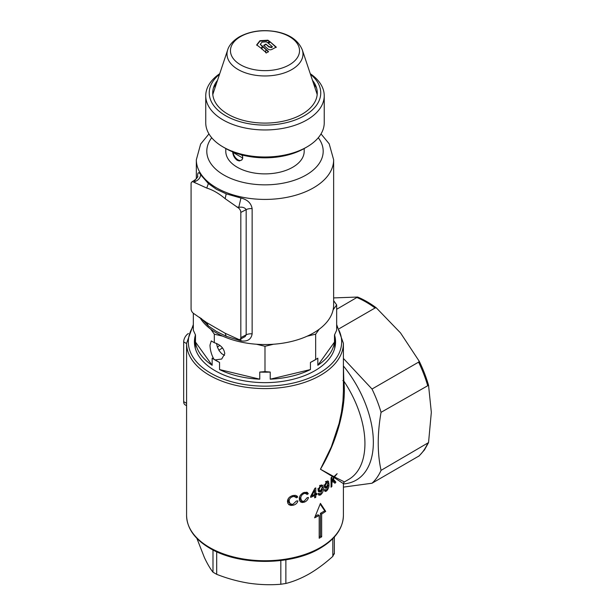 <?xml version="1.0" encoding="UTF-8"?>
<svg xmlns="http://www.w3.org/2000/svg" width="615" height="615" viewBox="0 0 615 615"><rect width="100%" height="100%" fill="white"/><g stroke="black" fill="none" stroke-linecap="round" stroke-linejoin="round"><path stroke-width="0.92" d="M233.054 152.443A6.973 4.021 -120 0 0 237.882 159.785A6.973 4.021 -120 0 0 242.717 158.017L233.054 152.443M242.671 155.718L240.819 154.649M334.691 335.513A70.571 40.744 180 0 1 314.895 370.707L314.895 370.707A70.571 40.744 180 0 1 215.089 370.707A70.571 40.744 180 0 1 195.293 335.513M343.539 482.813L343.401 483.92A82.771 47.785 60 0 0 373.351 442.239A82.771 47.785 60 0 0 343.408 365.979L343.831 381.092C346.737 405.654 337.32 441.116 320.438 469.23L333.968 476.648L337.135 473.688L334.468 476.917L343.831 481.622M293.163 496.559C290.549 497.274 289.211 498.788 289.165 501.11L290.072 503.677L292.225 504.3L293.055 504.185L296.438 500.987L297.921 500.91C297.23 503.178 295.654 504.615 293.186 505.223L290.957 505.43L289.019 504.769L287.851 503.293L287.466 501.417C287.728 498.365 289.634 496.382 293.194 495.482L295.377 495.329L297.083 496.105L297.729 497.112L296.261 497.789L295.131 496.582L293.163 496.559L291.933 495.844M314.68 495.582L310.675 497.366L310.675 496.305L314.872 488.333L315.764 487.903L315.772 493.999L316.948 493.407L316.956 494.468L315.772 495.06L315.779 497.312L314.688 497.843L314.68 495.582L313.665 494.998M304.294 493.484C301.95 494.452 300.781 496.067 300.789 498.319L301.55 500.787L303.449 501.294L304.202 501.117L307.169 497.673L308.469 497.497C307.923 499.749 306.531 501.294 304.317 502.148L302.296 502.509L300.604 501.948L299.62 500.556L299.305 498.757C299.467 495.767 301.135 493.653 304.317 492.407L307.285 492.4L308.3 493.714L307.008 494.491L306.039 493.384L304.294 493.484L303.057 492.769M319.193 538.225A78.413 45.272 0 0 0 320.438 537.525A78.413 45.272 0 0 0 321.653 536.803L321.653 514.04A78.413 45.272 0 0 0 325.704 511.396L320.438 503.377L314.619 517.799A78.413 45.272 0 0 0 319.193 515.462L319.193 538.225M320.438 494.99L318.901 495.213L318.178 493.914L319.17 493.268L319.608 494.122L320.538 493.983L322.391 489.225L320.484 491.616L319.462 491.946L318.662 491.693L318.017 489.901L320.438 485.389L321.291 484.974L322.844 485.404L323.352 488.149C323.613 490.801 322.667 493.069 320.515 494.944L320.438 494.99M342.863 483.298L334.106 477.532L333.43 479.316L335.867 482.175L334.929 483.29L332.884 480.707L331.892 483.175L331.892 486.434L331.062 487.203L331.055 477.801L331.885 477.032L331.892 481.691L333.622 477.24L320.438 469.23L331.316 446.905L339.073 423.512L341.525 411.965L342.97 400.826L343.401 390.986L343.401 343.316A78.413 45.272 180 0 1 320.438 375.327A78.413 45.272 180 0 1 209.546 375.327A78.413 45.272 180 0 1 186.583 343.316L186.583 515.47A78.413 45.272 0 0 0 209.546 547.481A78.413 45.272 0 0 0 320.438 547.481A78.413 45.272 0 0 0 343.401 515.47C342.993 528.408 335.213 539.347 320.077 548.28C291.241 565.754 238.743 565.754 209.907 548.28C194.763 539.347 186.991 528.408 186.583 515.47M328.971 484.09C329.194 486.734 328.364 489.063 326.473 491.077L325.074 491.462L324.397 490.193L325.281 489.494L325.666 490.309L326.496 490.117L328.133 485.227L326.45 487.749L325.573 488.141L324.851 487.956L324.251 486.196L326.573 481.391L327.703 480.93L328.525 481.376L328.971 484.09L327.741 483.375M186.583 405.685L185.115 404.839A6.973 4.021 -60 0 1 183.67 401.649L183.67 341.894A6.973 4.021 -60 0 1 188.367 333.499M334.106 477.532L334.468 476.917M333.968 476.648L333.622 477.24M336.659 309.291L357.638 297.045A93.934 54.228 60 0 1 376.249 307.792L400.526 332.93L419.246 361.274A93.934 54.228 60 0 1 428.547 385.259L431.33 412.319L428.547 442.585L424.465 449.911L419.099 455.976M339.334 328.618L375.065 307.992L376.249 307.792M419.246 361.274L418.592 362.135L372.014 389.034A94.095 54.328 60 0 1 381.054 412.327L428.547 385.259M428.547 442.585L381.054 470.367A94.095 54.328 60 0 1 372.014 483.229L419.246 455.83M372.014 389.034L343.401 358.43M343.401 487.118L372.014 483.229M381.054 470.367C377.287 453.17 377.287 433.829 381.054 412.327M357.638 297.045L333.645 297.914M218.894 350.289A59.248 34.202 180 0 1 222.53 347.921M342.863 380.539L343.831 381.092A78.413 45.272 -120 0 1 364.933 443.538A78.413 45.272 -120 0 1 348.69 479.439L344.277 481.991M319.193 536.818L320.438 536.096L320.438 513.333L321.653 514.04M320.438 536.096L321.653 536.803M315.234 516.339L317.97 514.755L319.193 515.462M320.438 513.333L324.751 510.842L320.169 504.085M324.751 510.842L325.704 511.396M331.055 482.698L331.892 483.175M331.062 485.958L331.892 486.434M332.4 480.423L332.884 480.707M333.699 482.575L334.637 481.468L335.867 482.175M332.946 479.031L333.43 479.316M334.637 481.468L332.83 479.323M331.055 481.214L331.892 481.691M325.243 490.37L326.473 491.077M325.212 487.034L326.45 487.749M326.657 486.573L328.033 483.405L327.257 482.022L325.197 485.589L325.596 486.734L326.657 486.573M323.967 484.881L325.197 485.589M325.45 481.56L326.68 482.275M319.285 494.237L320.515 494.944M321.968 488.979L322.391 489.225M318.278 491.231L319.254 490.901L320.484 491.616M322.114 487.441L323.352 488.149M320.73 490.455L322.283 487.395L321.399 485.95L320.746 486.158L319.077 489.363L319.577 490.57L320.73 490.455M317.847 488.656L319.077 489.363M319.516 485.443L320.746 486.158M314.68 493.368L315.772 493.999M311.144 495.444L311.813 495.828L314.68 494.529L314.672 490.286L311.813 495.828M314.057 489.932L314.672 490.286M314.68 496.682L315.779 497.312M310.798 496.082L311.621 495.713M314.534 490.209L314.534 489.002M315.972 493.899L316.956 494.468M314.542 494.345L315.718 493.753M314.68 494.429L315.772 495.06M314.542 495.505L314.542 494.591M300.328 501.702L303.087 501.433L304.317 502.148M305.778 493.784L307.07 493.007L306.608 492.161M307.07 493.007L308.3 493.714M301.896 501.056L299.959 499.572L299.559 497.604L300.789 498.319M288.712 504.523L291.956 504.508L293.186 505.223M295.031 497.074L296.499 496.405L297.729 497.112M290.426 503.931L288.127 501.802L288.274 498.611M287.928 500.395L289.165 501.11M334.176 553.446L332.823 556.36C325.097 563.332 317.271 569.144 309.345 573.803C301.327 578.338 293.501 581.559 285.875 583.466L280.824 584.25C270.339 585.126 259.653 584.773 248.76 583.174C237.836 581.398 227.15 578.446 216.688 574.325L212.99 572.196C210.184 568.644 207.317 563.763 204.403 557.567L196.877 538.348M219.532 74.277A55.757 32.195 0 0 0 229.011 117.503A55.757 32.195 0 0 0 304.417 115.681A55.757 32.195 0 0 0 310.452 74.277M310.26 73.692A59.248 34.202 180 0 1 324.236 95.763A59.248 34.202 180 0 1 306.885 119.948A59.248 34.202 180 0 1 242.318 127.359A59.248 34.202 180 0 1 205.748 95.763A59.248 34.202 180 0 1 219.724 73.692M304.417 148.399L306.885 146.977L304.417 148.399A55.757 32.195 180 0 1 225.567 148.399L223.099 146.977A59.248 34.202 0 0 0 306.885 146.977L306.885 146.977A59.248 34.202 0 0 0 324.236 122.792L324.236 95.763M205.748 95.763L205.748 122.792A59.248 34.202 0 0 0 223.099 146.977M313.758 84.155A54.812 31.642 180 0 1 316.51 87.807M312.458 80.273A52.275 30.181 180 0 1 315.503 85.147A52.275 30.181 180 0 1 301.957 114.259A52.275 30.181 180 0 1 238.889 119.064A52.275 30.181 180 0 1 214.481 85.147A52.275 30.181 180 0 1 217.525 80.273M213.474 87.807A54.812 31.642 180 0 1 216.226 84.155M212.936 358.699L213.428 359.014A69.703 40.244 0 0 0 215.704 360.39A69.703 40.244 0 0 0 219.547 362.443L212.144 358.176L212.144 365.287A69.703 40.244 180 0 1 195.485 342.071L212.144 365.287M232.655 151.236C232.793 155.072 234.338 158.101 237.267 160.323L239.289 160.961L241.826 159.969L242.71 158.216L242.51 155.095M336.659 330.247L336.659 304.909A71.671 41.374 180 0 0 336.659 304.902L336.659 330.247L334.491 334.96L334.491 342.071A69.703 40.244 180 0 1 317.84 365.287L317.84 358.176L315.672 359.506A71.671 41.374 0 0 1 315.664 359.506L315.664 334.16L315.672 359.506M315.664 359.506L310.437 362.443A69.703 40.244 0 0 0 316.556 359.014L317.048 358.699M310.437 362.443L310.437 369.561A69.703 40.244 180 0 1 270.223 379.178L270.223 372.06L264.996 371.621L264.988 346.283L264.996 371.621A71.671 41.374 0 0 0 264.996 371.621L259.761 372.06A69.703 40.244 0 0 0 270.223 372.06M259.761 372.06L259.761 379.178A69.703 40.244 180 0 1 219.547 369.561L219.547 362.443M217.418 347.121A59.248 34.202 180 0 1 219.87 345.338M224.567 355.355L221.677 353.687L219.186 350.765L217.403 347.098L216.495 343.408M197.553 177.166C197.53 172.2 198.576 171.408 200.682 174.783L208.354 183.547L216.449 189.305L226.189 193.84L240.949 198.038C247.468 199.629 251.197 203.181 252.135 208.677L252.135 333.884C251.189 339.403 247.461 341.748 240.949 340.91L226.189 336.244L216.449 331.439L208.354 325.95L201.143 318.324M222.891 336.213A68.657 39.637 180 0 1 216.449 332.93A68.657 39.637 180 0 1 210.761 329.21L214.312 334.16L222.891 336.213A68.657 39.637 180 0 0 256.409 344.231L264.988 346.283A71.671 41.374 180 0 1 264.988 346.283L273.575 344.231A68.657 39.637 180 0 1 256.409 344.231M208.962 133.909L200.628 144.095L196.339 159.785A68.657 39.637 180 0 0 216.449 187.813A68.657 39.637 180 0 0 291.264 196.4A68.657 39.637 180 0 0 333.645 159.785L333.645 304.902A68.657 39.637 180 0 1 333.107 309.86A68.657 39.637 180 0 1 319.223 329.21A68.657 39.637 180 0 1 307.093 336.213A68.657 39.637 180 0 1 273.575 344.231M304.194 148.53L304.194 151.244A39.206 22.632 180 0 1 279.994 172.162A39.206 22.632 180 0 1 237.267 167.249A39.206 22.632 180 0 1 225.782 151.244L225.782 148.53M214.02 359.345C211.56 355.124 210.215 350.412 209.984 345.2L211.253 340.925L214.312 342.693L214.312 334.16L214.32 342.701C220.616 344.754 224.098 348.428 224.767 353.733L221.7 359.037L215.019 359.921M193.325 330.247L193.325 313.258L193.325 330.247L195.485 334.96L195.485 342.071M219.547 369.561L259.761 379.178M307.093 336.213L315.664 334.16M270.223 379.178L310.437 369.561M333.107 309.86L336.659 304.909M315.672 334.16L319.223 329.21M317.84 365.287L334.491 342.071M336.659 304.902L333.645 300.697M226.189 336.244L225.151 333.253L238.128 339.173A3.813 2.199 -120 0 0 239.965 339.403A3.813 2.199 -120 0 0 240.826 337.62L240.826 212.413A3.813 2.199 -120 0 0 238.128 207.747L225.151 198.676C219.002 193.487 212.875 189.95 206.755 188.059L193.771 182.14A3.813 2.199 -120 0 0 191.795 181.994A3.813 2.199 -120 0 0 191.081 183.693L191.081 308.891A3.813 2.199 -120 0 0 193.771 313.565L206.755 322.637L208.354 325.95M210.761 329.21A68.657 39.637 180 0 1 199.829 317.378M195.232 182.978L194.417 181.733L195.339 179.634C197.369 177.581 198.176 176.497 197.753 176.382M239.965 339.403L245.131 336.597L246.169 334.844L246.169 209.638C244.739 207.532 242.279 206.763 238.766 207.34L240.949 198.038M240.949 340.91L240.811 338.988M225.151 333.253L206.755 322.637M225.151 198.676L226.189 193.84M206.755 188.059L208.354 183.547M193.771 182.14L194.417 181.733C198.191 180.441 200.282 178.127 200.682 174.783M268.501 51.537A82.31 47.524 120 0 0 266.31 53.005L265.542 52.244L265.857 50.699A82.594 47.686 120 0 0 264.727 51.468L261.69 48.723L262.82 46.386L268.501 51.537M261.706 49.108L262.82 46.386M262.828 46.794L268.478 51.906M265.542 52.606L265.857 50.699M259.953 40.69L267.894 40.19L269.847 41.636A82.94 47.885 120 0 0 267.633 42.735L266.441 41.835L262.052 42.112L260.253 44.411L262.405 46.048L261.26 48.393L256.701 44.857L259.953 40.69L259.984 41.128L267.879 40.628L267.894 40.19M256.747 45.264L259.984 41.128M262.421 46.448L260.253 44.411M267.879 40.628L269.816 42.066M272.837 48.9L276.235 47.094L270.177 41.866A82.94 47.885 120 0 0 267.963 42.973L272.43 46.755L271.592 47.217L268.801 46.517L265.895 44.088L263.697 45.372L267.179 48.331C268.832 50.092 270.715 50.284 272.837 48.9M276.166 47.486L270.177 41.866M270.146 42.297A82.441 47.593 120 0 0 268.278 43.219M265.895 44.088L268.778 46.917L271.546 47.609L272.43 46.755M265.888 44.503A82.441 47.593 120 0 0 265.042 44.987A82.441 47.593 120 0 0 263.989 45.602M289.419 36.593A34.548 19.949 180 0 1 289.419 64.798A34.548 19.949 180 0 1 240.565 64.798A34.548 19.949 180 0 1 240.565 36.593A34.548 19.949 180 0 1 289.419 36.593M212.805 94.687A52.621 30.381 180 0 1 213.32 92.85L227.688 49.869C228.342 47.501 230.779 42.066 239.273 36.885C250.09 31.096 262.328 29.351 276.004 31.649C289.473 34.186 298.237 40.259 302.296 49.869A37.992 21.932 180 0 1 291.856 69.533A37.992 21.932 180 0 1 247.176 73.4A37.992 21.932 180 0 1 227.688 49.869M302.296 49.869L316.664 92.85A52.621 30.381 180 0 1 317.179 94.687M183.67 401.649L186.583 403.332M186.583 343.577L183.67 341.894M375.065 307.992A94.095 54.328 -120 0 0 356.984 297.552M427.633 385.436A94.095 54.328 -120 0 0 418.592 362.135M418.592 456.33A94.095 54.328 -120 0 0 427.633 443.477M193.325 326.173A76.667 44.265 0 0 0 210.776 373.197A76.667 44.265 0 0 0 306.639 379.055A76.667 44.265 0 0 0 336.659 326.173M212.99 572.196L212.99 549.964M280.824 584.25L280.824 560.534M216.688 551.763L216.688 574.325M332.823 556.36L332.823 538.632M285.875 559.827L285.875 583.466M211.706 137.737A58.202 33.602 0 0 0 223.837 175.006A58.202 33.602 0 0 0 297.829 178.988A58.202 33.602 0 0 0 318.278 137.737M236.675 206.901L238.766 207.34L238.128 207.747M252.135 208.677A6.973 4.021 180 0 0 246.169 209.638L240.826 212.413M252.135 333.884A6.973 4.021 180 0 0 246.169 334.844L240.826 337.62M271.546 47.609L271.592 47.217M268.778 46.917L268.801 46.517M343.401 515.47L343.401 483.498L344.277 481.983M193.325 324.574L186.583 343.316M336.659 324.574L343.401 343.316M324.436 489.602L325.666 490.309M324.413 486.05L325.643 486.757M326.357 481.384L327.587 482.099M318.378 493.407L319.608 494.122M318.347 489.855L319.577 490.57M320.546 485.343L321.783 486.05M304.986 492.753L306.224 493.468M294.131 495.982L295.361 496.697M334.352 537.01L334.352 554M333.645 159.785L329.186 143.802L321.015 133.909M334.691 334.545L334.691 348.275M196.339 159.785L196.339 178.804M195.293 334.545L195.293 348.275M191.795 181.994L195.339 179.634"/></g></svg>
